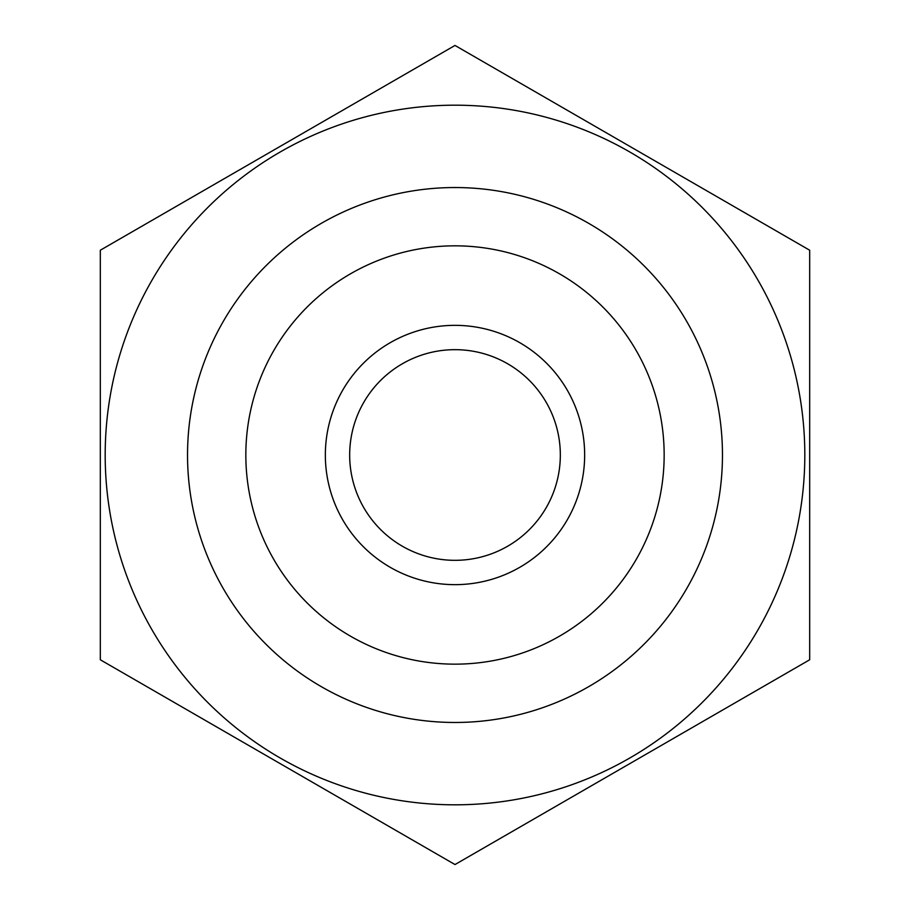 <?xml version="1.0" encoding="UTF-8"?>
<svg xmlns="http://www.w3.org/2000/svg" width="910" height="910" viewBox="0 0 910 910"><rect width="100%" height="100%" fill="white"/><g stroke="black" fill="none" stroke-linecap="round" stroke-linejoin="round"><path stroke-width="1.36" d="M455.091 864.5L809.593 659.83A409.5 409.5 0 0 0 809.684 659.67L809.684 250.33A409.5 409.5 0 0 0 809.593 250.17L455.091 45.5A409.5 409.5 0 0 0 454.909 45.5L100.407 250.17A409.5 409.5 0 0 0 100.316 250.33L100.316 659.67A409.5 409.5 0 0 0 100.407 659.83L454.909 864.5A409.5 409.5 0 0 0 455.091 864.5M455 804.815A349.815 349.815 0 0 0 757.95 280.098A349.815 349.815 0 0 0 152.05 280.098A349.815 349.815 0 0 0 455 804.815M455 349.667A105.332 105.332 0 0 1 546.216 507.666A105.332 105.332 0 0 1 363.784 507.666A105.332 105.332 0 0 1 455 349.667M455 325.348A129.652 129.652 0 0 0 342.717 519.826A129.652 129.652 0 0 0 567.283 519.826A129.652 129.652 0 0 0 455 325.348M455 722.472A267.472 267.472 0 0 1 223.371 321.264A267.472 267.472 0 0 1 686.629 321.264A267.472 267.472 0 0 1 455 722.472M455 664.152A209.152 209.152 0 0 0 636.135 350.418A209.152 209.152 0 0 0 273.864 350.418A209.152 209.152 0 0 0 455 664.152"/></g></svg>
